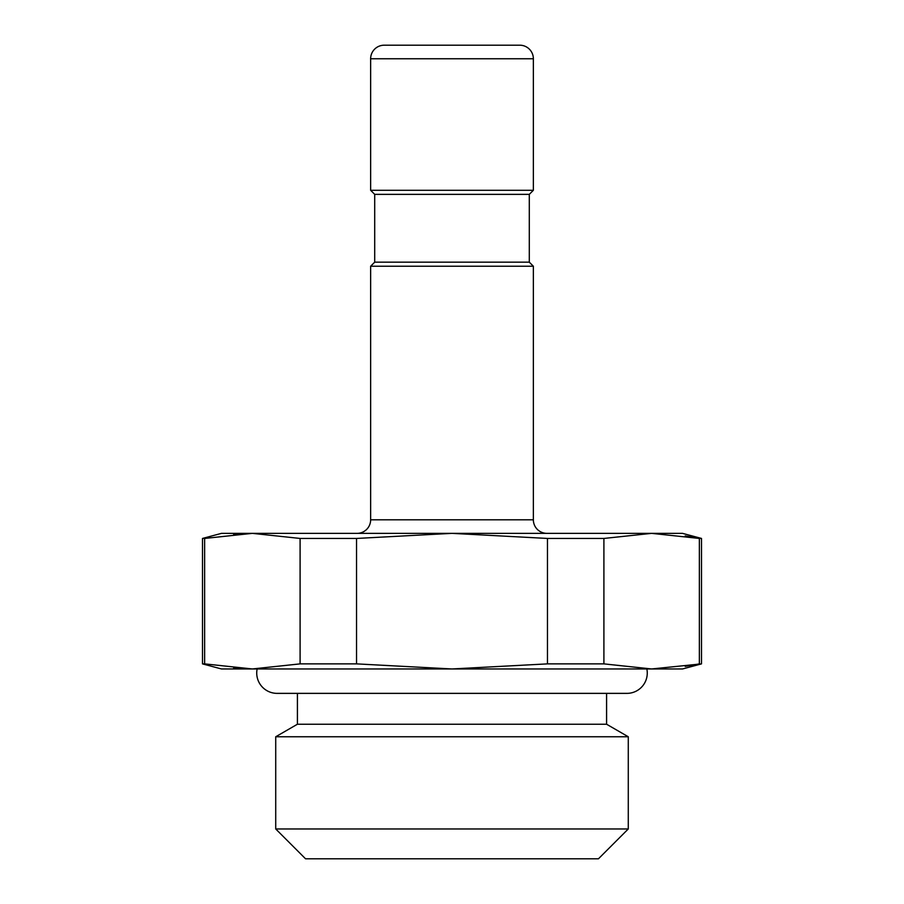 <?xml version="1.0" encoding="UTF-8"?>
<svg xmlns="http://www.w3.org/2000/svg" width="904" height="904" viewBox="0 0 904 904"><rect width="100%" height="100%" fill="white"/><g stroke="black" fill="none" stroke-linecap="round" stroke-linejoin="round"><path stroke-width="1.36" d="M606.584 693.368L606.584 724.228L297.416 724.228L297.416 693.368M606.584 724.228L628.28 736.76L275.72 736.76L297.416 724.228M275.72 828.968L305.552 858.8L598.448 858.8L628.28 828.968L275.72 828.968L275.72 736.76M628.28 828.968L628.28 736.76M511.664 45.2L392.336 45.2M374.708 194.36L529.292 194.36L533.36 190.292L533.36 58.76A13.56 13.56 0 0 0 519.8 45.2L384.2 45.2A13.56 13.56 0 0 0 370.64 58.76L370.64 190.292L374.708 194.36L374.708 262.16L370.64 266.228L370.64 519.8L533.36 519.8L533.36 266.228L370.64 266.228M533.36 190.292L370.64 190.292M529.292 194.36L529.292 262.16L533.36 266.228M529.292 262.16L374.708 262.16M357.08 533.36A13.56 13.56 -90 0 0 370.64 519.8M546.92 533.36A13.56 13.56 90 0 1 533.36 519.8M685.221 666.395L699.368 663.875L699.368 538.445L701.504 538.445L682.52 533.36L221.48 533.36L202.496 538.445L204.711 538.434M300.094 538.445L356.538 538.445L452 533.36L547.462 538.445L547.462 663.875L452 668.96L356.538 663.875L300.094 663.875L300.094 538.445L252.363 533.36L204.632 538.445L204.632 663.875L202.496 663.875L202.496 538.445M233.616 534.174L252.363 533.36M356.538 663.875L356.538 538.445M300.094 663.875L252.363 668.96L221.48 668.96L202.496 663.875M547.462 663.875L603.906 663.875L651.637 668.96L701.504 663.875L682.52 668.96L252.363 668.96L204.632 663.875M233.639 668.146L252.363 668.96M603.906 663.875L603.906 538.445L547.462 538.445M685.221 535.925L699.368 538.445L651.637 533.36L603.906 538.445M651.637 533.36L654.202 533.371M646.857 668.96A20.34 20.34 0 0 1 626.924 693.368L277.076 693.368A20.34 20.34 0 0 1 257.143 668.96M533.36 58.76L370.64 58.76M701.504 663.875L701.504 538.445"/></g></svg>

